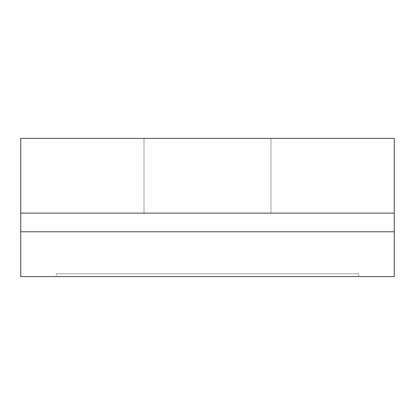 <?xml version="1.0" encoding="UTF-8"?>
<svg xmlns="http://www.w3.org/2000/svg" width="415" height="415" viewBox="0 0 415 415"><rect width="100%" height="100%" fill="white"/><g stroke="black" fill="none" stroke-linecap="round" stroke-linejoin="round"><path stroke-width="0.31" stroke-dasharray="2.08 1.56" d="M270.995 138.403L270.995 213.103L144.005 213.103L144.005 138.403L270.995 138.403L144.005 138.403L270.995 138.403L144.005 138.403L144.005 213.103L270.995 213.103L144.005 213.103L270.995 213.103L270.995 138.403M20.75 213.103L394.25 213.103L20.75 213.103L20.75 138.403L394.25 138.403L394.25 231.778L20.75 231.778L20.75 213.103L394.25 213.103M20.75 276.598L20.75 231.778L394.25 231.778L394.25 276.598L20.75 276.598M394.25 231.778L20.75 231.778M56.233 276.598L358.768 276.598L56.233 276.598L56.233 273.796L56.233 276.598M358.768 276.598L358.768 273.796L56.233 273.796L358.768 273.796L358.768 276.598"/><path stroke-width="0.62" d="M20.75 138.403L20.75 276.598L394.25 276.598L394.25 138.403L20.75 138.403M20.75 213.103L394.25 213.103M20.75 231.778L394.25 231.778"/></g></svg>
